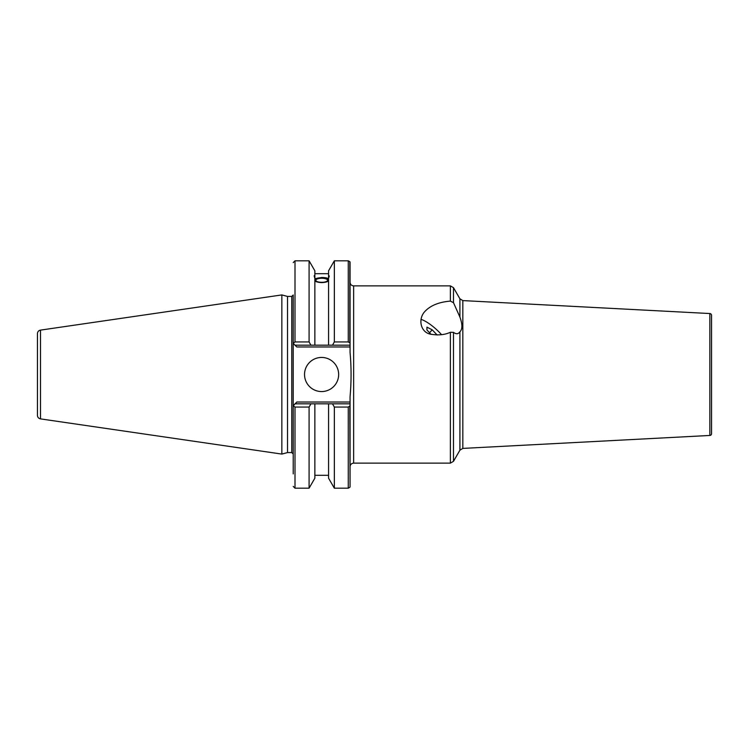 <?xml version="1.0" encoding="UTF-8"?>
<svg xmlns="http://www.w3.org/2000/svg" width="749" height="749" viewBox="0 0 749 749"><rect width="100%" height="100%" fill="white"/><g stroke="black" fill="none" stroke-linecap="round" stroke-linejoin="round"><path stroke-width="1.12" d="M281.849 454.081L40.512 418.888L40.512 330.112L281.849 294.919L281.849 454.081L287.522 452.565L291.782 452.565L293.215 453.997L293.215 405.621L293.215 456.778M40.512 330.112A3.576 3.576 0 0 0 37.45 333.651L37.45 415.349A3.576 3.576 0 0 0 40.512 418.888M37.45 374.5L37.45 407.269M291.782 452.565L291.782 296.435L287.522 296.435L287.522 452.565M291.782 296.435L293.215 295.003L293.215 343.379L295.003 345.177L293.72 343.885M293.215 473.93L293.215 343.379M321.714 278.263A5.908 2.022 0 0 0 315.806 280.285A5.908 2.022 0 0 0 321.714 282.307A5.908 2.022 180 0 0 327.622 280.285A5.908 2.022 180 0 0 321.714 278.263M314.196 275.978L314.861 276.044C313.99 275.145 313.99 275.847 314.861 278.151L314.861 345.177L328.568 345.177L328.568 270.801L334.344 260.811L334.344 341.947L332.49 345.177L334.344 341.947L348.266 341.947L348.266 260.811L349.82 261.701L349.82 342.845L348.266 341.947M328.568 280.875C327.472 281.877 325.178 282.457 321.714 282.616C318.222 282.439 315.938 281.858 314.861 280.875M314.861 278.768L321.714 277.467C325.206 277.551 327.491 277.991 328.568 278.768M309.936 405.584L310.938 403.823L332.49 403.823L328.568 403.823L328.568 478.199L334.344 488.189L348.266 488.189L348.266 407.053L350.064 405.827L350.064 486.972L349.82 406.155M314.861 278.151L314.861 270.801L309.084 260.811L309.084 341.947L310.938 345.177L314.861 345.177L295.003 345.177L296.791 346.965L350.064 346.965L350.064 262.028L349.82 342.845M328.568 279.227A7.518 2.575 180 0 0 321.714 277.71A7.518 2.575 0 0 0 314.861 279.227M310.573 344.54L310.236 343.95M309.084 407.053L310.938 403.823L314.861 403.823L314.861 478.199L309.084 488.189L309.084 407.053L295.003 407.053L295.003 488.189L309.084 488.189M310.938 403.823L295.003 403.823L293.29 405.761L296.791 402.035L350.064 402.035L350.064 396.596C351.393 381.896 351.393 367.169 350.064 352.404L350.064 346.965M450.383 463.125L450.383 332.275L453.482 332.378L453.482 461.337L450.383 463.125L353.64 463.125C351.468 463.341 350.27 464.53 350.064 466.711L350.064 403.823L332.49 403.823L334.344 407.053L334.344 488.189M350.064 402.035L350.064 403.823M450.383 332.275C444.634 334.934 437.856 335.543 430.066 334.082C420.395 331.91 417.764 318.671 425.132 311.209C430.731 305.395 439.148 302.034 450.383 301.117L450.383 285.875L353.64 285.875L353.64 463.125M450.383 285.875L453.482 287.663L453.482 302.68L450.383 301.117M453.482 302.68L459.914 317.089C462.536 324.298 462.536 329.204 459.914 331.835L459.437 332.462C457.892 334.148 455.907 334.12 453.482 332.378M441.526 334.616A19.877 5.206 41.8 0 0 421.013 319.383M709.855 313.541L462.826 300.592L462.826 448.408L709.855 435.459A1.788 1.788 180 0 0 711.55 433.68L711.55 315.32A1.788 1.788 0 0 0 709.855 313.541L709.855 435.459M711.55 374.5L711.55 336.816M437.154 335.009L432.192 329.813L426.939 327.144L426.939 329.972L431.04 334.363M432.192 329.813L429.552 332.762M338.651 374.5A17.058 17.058 0 0 0 321.593 357.442A17.058 17.058 0 0 0 304.534 374.5A17.058 17.058 0 0 0 321.593 391.558A17.058 17.058 0 0 0 338.651 374.5M348.266 407.053L334.344 407.053M332.715 404.217L333.492 405.584M328.568 345.177L332.49 345.177L328.568 345.177M328.568 278.151C329.448 276.1 329.448 275.398 328.568 276.044L329.232 275.978M332.49 345.177L350.064 345.177M293.215 262.599L295.003 260.811L295.003 341.947L293.29 343.239M295.003 341.947L309.084 341.947M293.72 405.115L293.29 405.761L295.003 407.053M314.861 279.574A7.162 2.453 180 0 1 321.714 277.832A7.162 2.453 180 0 1 328.568 279.574M459.914 317.089L459.914 298.804L453.482 287.663M453.482 461.337L459.914 450.196L459.914 331.835M287.522 296.435L281.849 294.919M314.861 273.694L328.568 273.694M314.861 475.306L328.568 475.306M353.64 285.875C351.468 285.659 350.27 284.47 350.064 282.289M459.914 298.804L462.826 300.592M459.914 450.196L462.826 448.408M295.003 260.811L309.084 260.811M334.344 260.811L348.266 260.811M295.003 488.189L293.215 486.401M348.266 488.189L349.82 487.299"/></g></svg>
